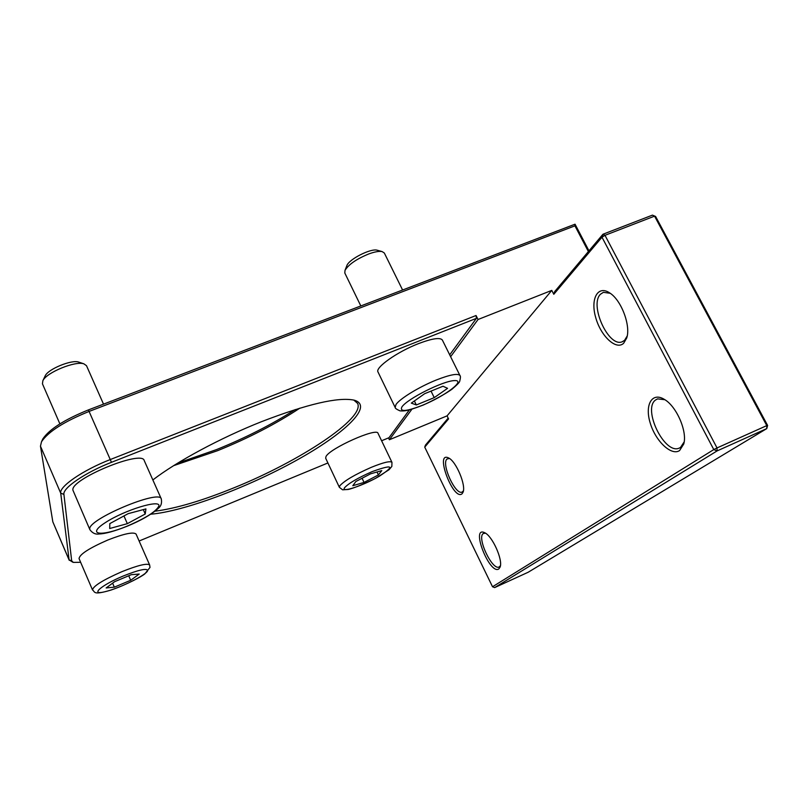 <?xml version="1.0" encoding="UTF-8"?>
<svg xmlns="http://www.w3.org/2000/svg" width="808" height="808" viewBox="0 0 808 808"><rect width="100%" height="100%" fill="white"/><g stroke="black" fill="none" stroke-linecap="round" stroke-linejoin="round"><path stroke-width="1.21" d="M114.595 581.699L131.32 574.68L139.228 574.054L130.694 580.275L114.332 587.163L106.151 587.951L114.595 581.699M92.496 589.901L79.053 558.601C79.608 554.339 89.203 548.147 107.848 540.007C124.109 533.664 133.522 531.684 136.077 534.078L149.652 565.004C147.258 563.004 137.936 565.257 121.654 571.781C102.97 580.023 93.243 586.063 92.496 589.901C95.324 591.779 92.375 595.577 110.878 590.103C127.119 584.538 142.026 576.286 144.864 573.862L149.985 567.448L149.652 565.004M112.615 583.174L114.332 587.163M128.725 575.771L130.694 580.275M59.883 423.877L42.44 383.81L42.885 380.659C46.571 372.468 75.356 360.691 83.88 363.832L86.507 365.701L103.515 404.141M79.224 362.257L78.628 362.055C71.609 359.489 48.268 369.034 45.238 375.75L44.975 376.296M145.925 508.909L145.238 513.999L127.341 523.665L109.706 528.503L109.817 523.604L128.149 513.666L145.925 508.909M89.9 529.715L72.932 490.214C69.862 479.386 142.178 449.5 144.238 460.58L161.277 498.879C159.802 489.072 87.274 519.584 89.769 529.109L89.9 529.715C92.506 533.209 95.647 534.623 99.323 533.957C105.272 533.765 114.524 531.199 127.078 526.26C140.915 520.524 151.248 514.615 158.085 508.515C161.024 506.323 162.085 503.111 161.277 498.879M143.299 509.606L145.238 513.999M127.341 523.665L123.957 515.938M360.822 305.949L344.804 273.003L345.016 270.347C348.662 264.408 356.621 258.934 368.862 253.914C374.73 251.783 379.144 251.005 382.113 251.581L384.335 253.015L402.596 290.011M377.619 250.328L377.134 250.197C370.771 248.218 349.157 259.176 346.915 265.489L346.723 265.963M434.239 397.637L416.332 404.959L411.322 403.121L424.654 393.698L443.006 386.234L447.571 388.335L434.239 397.637L431.038 391.112M378.013 372.003C374.831 367.731 397.193 351.834 418.423 343.652C432.199 338.441 440.188 337.239 442.37 340.057L459.964 375.558C457.974 373.144 450.086 374.629 436.3 380.002C419.12 386.86 399.637 398.809 395.96 404.596L395.183 407.495L378.013 372.003M414.383 400.96L416.332 404.959M352.793 485.719L355.874 481.497L370.519 473.852L381.79 470.609L378.407 474.942L364.044 482.416L352.793 485.719M339.38 487.335L325.664 458.207L325.998 456.53C329.775 448.349 377.104 427.25 378.023 433.3L391.961 462.358C390.365 460.742 383.507 462.388 371.387 467.297C355.005 474.498 344.471 480.669 339.784 485.82L339.38 487.335L342.602 489.81L348.319 489.456C353.672 488.194 362.711 484.527 375.417 478.437L389.072 469.711L391.84 466.428L391.961 462.358M362.075 478.255L364.044 482.416M376.993 471.983L378.407 474.942M409.373 409.888L389.001 437.704L381.598 440.764M327.907 462.964L139.117 541.006M80.638 562.287L73.326 562.398L71.68 560.873L63.913 494.405C62.418 488.133 85.335 472.458 111.464 462.317L476.417 318.352L476.043 315.514L110.514 459.459C83.083 470.084 59.065 486.567 60.711 493.153L69.114 559.883L72.791 562.206M476.417 318.352L449.702 354.833M150.732 514.211C183.891 511.413 246.965 487.689 295.667 460.762C344.481 433.916 374.417 405.666 354.066 400.142C338.178 396.869 307.343 404.03 261.57 421.655C220.392 437.966 176.78 461.479 152.853 479.952M353.783 400.071L357.601 403.404C365.226 418.271 299.616 461.297 234.401 487.628C202.586 500.606 176.114 508.474 154.964 511.212M173.669 465.64L217.564 450.692C248.389 438.199 275.821 424.018 299.849 408.151M476.043 315.514L478.043 319.503L450.622 356.692M411.929 409.181L389.385 439.744L388.507 437.906M69.225 560.298L52.823 521.827L40.461 446.157L41.501 441.764C48.278 431.654 64.226 421.503 89.335 411.333L574.932 225.846L575.043 224.2L88.405 409.909C64.499 419.584 49.298 429.27 42.814 438.946L42.238 440.188M295.263 409.565C271.801 424.513 245.602 437.835 216.645 449.541L177.79 463.075M574.932 225.846L588.386 251.551M588.981 250.844L575.043 224.2M655.601 216.453L652.44 215.13L655.601 216.453L767.6 425.442L766.762 428.604L766.782 425.614L767.6 425.442M652.44 215.13L602.95 234.249L554.692 291.577L553.793 294.284L601.99 237.209L602.95 234.249L604.99 235.32L601.99 237.209L713.787 449.581L717.029 447.935L717.08 450.925L713.787 449.581L492.526 586.76L494.647 587.598L717.08 450.925L766.762 428.604L528.18 572.246L494.647 587.598M717.029 447.935L604.99 235.32L654.561 216.14L766.782 425.614L717.029 447.935M448.177 418.13L425.442 445.127L424.735 447.137L448.561 418.918L447.066 415.868L389.385 439.744M492.526 586.76L424.735 447.137M553.793 294.284L551.783 290.385L447.066 415.868M679.599 450.551L683.76 443.976C687.517 431.492 676.488 406.182 664.327 399.374C651.945 391.648 644.562 404.959 650.208 423.008C655.47 441.006 671.317 456.197 679.599 450.551M498.788 568.984L500.101 567.085C503.162 559.984 492.284 535.825 484.649 532.714C470.216 525.553 489.547 575.074 498.788 568.984M462.105 493.739L463.055 492.213C466.236 485.305 456.035 461.146 448.591 457.954C434.229 450.702 453.48 501.566 462.105 493.739M623.655 343.269L626.685 338.057C631.038 325.876 621.271 299.919 609.636 292.89C597.698 284.83 590.264 299.011 595.708 317.554C600.758 336.067 616.11 350.551 623.655 343.269M684.164 441.905L680.487 447.47L679.063 448.188C664.408 454.662 642.269 408.777 655.672 399.92L657.591 398.879L664.873 399.718M627.2 335.997L624.574 340.33L622.11 341.814C608.495 347.571 589.123 304.778 600.506 294.203L603.414 292.324L610.232 293.294M500.415 565.741L499.061 567.034C492.123 570.478 476.649 537.572 483.265 533.533L485.446 533.169M463.388 490.88L462.055 492.102C455.429 495.324 441.148 464.065 446.925 459.055L449.379 458.429M551.783 290.385L478.043 319.503M147.672 570.499C147.278 574.599 119.513 588.375 104.929 591.739C89.425 595.607 101.131 585.204 123.139 576.053C138.582 569.893 146.753 568.044 147.672 570.499M127.139 526.139C101.263 536.926 85.769 535.108 105.525 522.503C124.836 509.899 160.964 498.97 158.863 506.05C156.197 511.494 145.622 518.191 127.139 526.139M401.879 406.969C407.091 398.899 443.228 380.76 454.53 380.588C466.499 379.932 444.733 396.324 422.21 405.384C406.262 411.545 399.485 412.08 401.879 406.969M372.236 471.579C392.86 464.166 395.284 465.681 379.518 476.114C363.529 485.467 340.491 493.223 344.582 487.719C348.723 483.245 357.944 477.861 372.236 471.579M71.68 560.873L69.114 559.883L52.823 521.827M63.913 494.405L60.711 493.153L40.461 446.157M111.464 462.317L88.405 409.909M45.238 375.75L42.885 380.659M78.628 362.055L83.88 363.832M346.915 265.489L345.016 270.347M377.134 250.197L382.113 251.581M459.964 375.558C460.661 375.973 460.56 377.952 459.651 381.497C459.196 382.709 456.611 385.305 451.914 389.274C445.168 394.051 435.674 399.273 423.432 404.97C406.727 411.424 404.071 411.08 400.021 410.858C396.708 409.414 395.102 408.293 395.183 407.495M42.814 438.946L41.501 441.764M679.952 447.794L679.063 448.188M622.948 341.461L622.11 341.814M684.083 442.441L683.76 443.976M627.089 336.522L626.685 338.057"/></g></svg>
